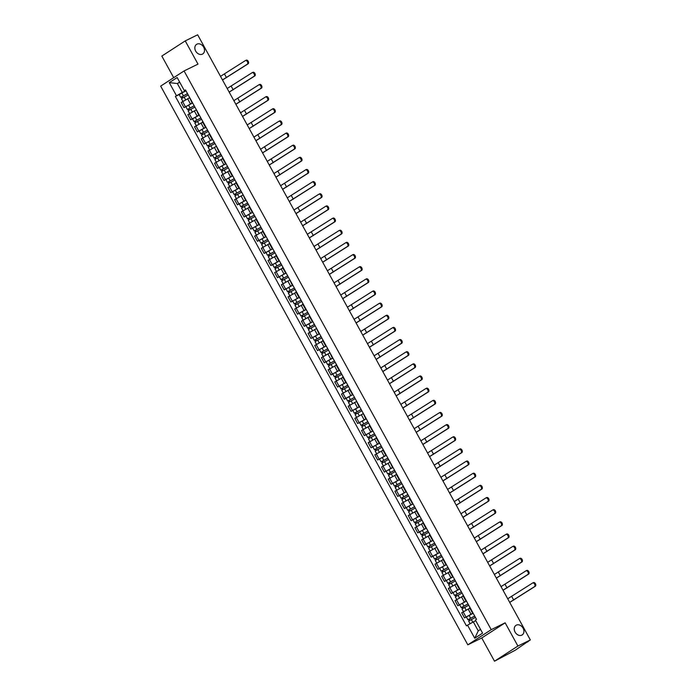 <?xml version="1.0" encoding="UTF-8"?>
<svg xmlns="http://www.w3.org/2000/svg" width="696" height="696" viewBox="0 0 696 696"><rect width="100%" height="100%" fill="white"/><g stroke="black" fill="none" stroke-linecap="round" stroke-linejoin="round"><path stroke-width="1.04" d="M516.345 625.147A5.699 4.437 -122.9 0 1 522.948 627.94A5.699 4.437 -122.9 0 1 522.183 634.917A5.699 4.437 -122.9 0 1 521.826 635.117A5.699 4.437 -122.9 0 1 515.214 632.325A5.699 4.437 -122.9 0 1 515.988 625.347A5.699 4.437 -122.9 0 1 516.345 625.147M196.942 44.152A5.699 4.437 -122.9 0 1 203.545 46.954A5.699 4.437 -122.9 0 1 202.78 53.923A5.699 4.437 -122.9 0 1 202.423 54.123A5.699 4.437 -122.9 0 1 195.811 51.33A5.699 4.437 -122.9 0 1 196.585 44.361A5.699 4.437 -122.9 0 1 196.942 44.152M494.508 661.2L517.911 646.036L530.343 639.937L197.664 34.8L185.24 40.899L197.995 64.11L184.066 70.948L160.663 86.113L467.816 644.827L481.745 637.988L494.508 661.2L515.197 650.247L528.012 641.442M185.24 40.899L161.829 56.063L173.704 77.665M517.911 646.036L505.157 622.824L491.228 629.663L184.066 70.948M530.343 639.937L526.193 642.617L528.133 641.668M189.347 97.918L181.169 102.486L183.996 107.628L192.566 102.86M189.425 97.153L191.922 102.599L192.253 102.286M185.858 106.714L183.996 107.628M192.357 102.477L191.922 102.599M196.02 110.064L187.85 114.64L190.678 119.782L199.247 115.005M196.107 109.298L198.595 114.744L198.934 114.44M192.54 118.868L190.678 119.782M199.039 114.631L198.595 114.744M202.701 122.218L194.532 126.785L197.351 131.927L205.929 127.159M202.788 121.452L202.449 121.756L205.276 126.898L205.616 126.585M199.213 131.013L197.351 131.927M205.712 126.776L205.276 126.898M209.383 134.363L201.205 138.939L204.032 144.081L212.602 139.304M209.461 133.597L209.131 133.902L211.958 139.043L212.289 138.739M212.663 139.417L204.032 144.081M212.393 138.922L211.958 139.043M216.064 146.508L207.886 151.084L210.714 156.226L219.284 151.458M216.143 145.751L218.631 151.197L218.97 150.884M212.576 155.312L210.714 156.226M219.075 151.076L218.631 151.197M222.737 158.662L214.568 163.238L217.396 168.38L225.965 163.603M222.824 157.896L222.485 158.201L225.313 163.343L225.652 163.038M219.249 167.466L217.396 168.38M225.756 163.221L225.313 163.343M229.419 170.807L221.25 175.383L224.069 180.525L232.638 175.757M229.506 170.05L229.167 170.355L231.994 175.496L232.325 175.183M232.699 175.862L224.069 180.525M232.429 175.375L231.994 175.496M236.101 182.961L227.923 187.537L230.75 192.679L239.32 187.903M236.179 182.195L235.848 182.5L238.676 187.642L239.006 187.337M239.38 188.016L230.75 192.679M239.111 187.52L238.676 187.642M242.782 195.106L234.604 199.682L237.432 204.824L246.001 200.056M242.86 194.349L245.349 199.796L245.688 199.482M239.293 203.911L237.432 204.824M245.792 199.674L245.349 199.796M249.455 207.26L241.286 211.836L244.113 216.978L252.683 212.202M249.542 206.494L249.203 206.799L252.03 211.941L252.37 211.636M245.966 216.064L244.113 216.978M252.465 211.819L252.03 211.941M256.137 219.405L247.959 223.981L250.786 229.123L259.356 224.356M256.224 218.648L255.884 218.953L258.712 224.095L259.043 223.781M259.417 224.46L250.786 229.123M259.147 223.973L258.712 224.095M262.818 231.559L254.64 236.135L257.468 241.277L266.037 236.501M262.897 230.794L262.566 231.098L265.394 236.24L265.724 235.935M259.33 240.364L257.468 241.277M265.829 236.118L265.394 236.24M269.491 243.704L261.322 248.281L264.149 253.422L272.719 248.655M269.578 242.939L269.239 243.252L272.066 248.385L272.406 248.08M266.011 252.509L264.149 253.422M272.51 248.272L272.066 248.385M276.173 255.858L268.004 260.435L270.822 265.567L279.4 260.8M276.26 255.093L275.921 255.397L278.748 260.539L279.079 260.234M272.684 264.663L270.822 265.567M279.183 260.417L278.748 260.539M282.854 268.004L274.676 272.58L277.504 277.721L286.073 272.954M282.933 267.238L282.602 267.551L285.43 272.684L285.76 272.38M286.134 273.058L277.504 277.721M285.865 272.571L285.43 272.684M289.536 280.157L281.358 284.734L284.185 289.867L292.755 285.099M289.614 279.392L292.103 284.838L292.442 284.534M286.047 288.953L284.185 289.867M292.546 284.716L292.103 284.838M296.209 292.303L288.04 296.879L290.867 302.02L299.437 297.253M296.296 291.537L295.957 291.85L298.784 296.983L299.123 296.679M299.489 297.357L290.867 302.02M299.228 296.87L298.784 296.983M302.89 304.457L294.721 309.033L297.54 314.166L306.11 309.398M302.978 303.691L302.638 303.995L305.466 309.137L305.796 308.833M306.17 309.502L297.54 314.166M305.901 309.015L305.466 309.137M309.572 316.602L301.394 321.178L304.222 326.32L312.791 321.552M309.65 315.836L309.32 316.149L312.147 321.282L312.478 320.978M306.083 325.406L304.222 326.32M312.582 321.169L312.147 321.282M316.254 328.756L308.076 333.332L310.903 338.465L319.473 333.697M316.332 327.99L318.82 333.436L319.16 333.132M312.765 337.551L310.903 338.465M319.264 333.314L318.82 333.436M322.927 340.901L314.757 345.477L317.585 350.619L326.154 345.851M323.014 340.135L322.674 340.448L325.502 345.581L325.841 345.277M326.207 345.955L317.585 350.619M325.937 345.468L325.502 345.581M329.608 353.055L321.43 357.631L324.258 362.764L332.827 357.996M329.686 352.289L332.183 357.735L332.514 357.431M332.888 358.101L324.258 362.764M332.618 357.613L332.183 357.735M336.29 365.2L328.112 369.776L330.939 374.918L339.509 370.15M336.368 364.434L336.038 364.748L338.865 369.88L339.196 369.576M332.801 374.004L330.939 374.918M339.3 369.767L338.865 369.88M342.963 377.354L334.793 381.93L337.621 387.063L346.19 382.295M343.05 376.588L342.71 376.893L345.538 382.034L345.877 381.73M346.243 382.4L337.621 387.063M345.982 381.913L345.538 382.034M349.644 389.499L341.475 394.075L344.294 399.217L352.863 394.449M349.731 388.733L349.392 389.047L352.22 394.18L352.55 393.875M346.156 398.303L344.294 399.217M352.655 394.066L352.22 394.18M356.326 401.653L348.148 406.22L350.975 411.362L359.545 406.595M356.404 400.887L358.901 406.334L359.232 406.029M352.837 410.449L350.975 411.362M359.336 406.212L358.901 406.334M363.007 413.798L354.829 418.374L357.657 423.516L366.226 418.748M363.086 413.032L365.574 418.479L365.913 418.174M359.519 422.603L357.657 423.516M366.018 418.366L365.574 418.479M369.68 425.952L361.511 430.519L364.339 435.661L372.908 430.894M369.767 425.186L369.428 425.491L372.256 430.633L372.595 430.328M372.96 430.998L364.339 435.661M372.691 430.511L372.256 430.633M376.362 438.097L368.184 442.673L371.012 447.815L379.581 443.048M376.449 437.332L376.11 437.636L378.937 442.778L379.268 442.473M372.873 446.902L371.012 447.815M379.372 442.665L378.937 442.778M383.044 450.251L374.866 454.819L377.693 459.96L386.263 455.193M383.122 449.486L382.791 449.79L385.619 454.932L385.949 454.627M379.555 459.047L377.693 459.96M386.054 454.81L385.619 454.932M389.716 462.396L381.547 466.973L384.375 472.114L392.944 467.347M389.803 461.631L392.292 467.077L392.631 466.772M392.996 467.451L384.375 472.114M392.735 466.964L392.292 467.077M396.398 474.55L388.229 479.118L391.048 484.259L399.626 479.492M396.485 473.785L396.146 474.089L398.973 479.231L399.313 478.926M399.678 479.596L391.048 484.259M399.408 479.109L398.973 479.231M403.08 486.695L394.902 491.272L397.729 496.413L406.299 491.646M403.158 485.93L402.827 486.234L405.655 491.376L405.986 491.072M399.591 495.5L397.729 496.413M406.09 491.263L405.655 491.376M409.761 498.849L401.583 503.417L404.411 508.558L412.98 503.791M409.84 498.084L409.509 498.388L412.337 503.53L412.667 503.225M406.273 507.645L404.411 508.558M412.772 503.408L412.337 503.53M416.434 510.995L408.265 515.571L411.092 520.712L419.662 515.945M416.521 510.229L416.182 510.533L419.009 515.675L419.349 515.371M419.714 516.049L411.092 520.712M419.453 515.562L419.009 515.675M423.116 523.148L414.947 527.716L417.765 532.858L426.335 528.09M423.203 522.383L422.863 522.687L425.691 527.829L426.022 527.516M419.627 531.944L417.765 532.858M426.126 527.707L425.691 527.829M429.797 535.294L421.619 539.87L424.447 545.012L433.016 540.235M429.876 534.528L429.545 534.832L432.373 539.974L432.703 539.67M426.309 544.098L424.447 545.012M432.808 539.861L432.373 539.974M436.479 547.447L428.301 552.015L431.129 557.157L439.698 552.389M436.557 546.682L439.046 552.128L439.385 551.815M432.99 556.243L431.129 557.157M439.489 552.006L439.046 552.128M443.152 559.593L434.983 564.169L437.81 569.311L446.38 564.534M443.239 558.827L442.9 559.132L445.727 564.273L446.066 563.969M439.663 568.397L437.81 569.311M446.162 564.152L445.727 564.273M449.833 571.738L441.655 576.314L444.483 581.456L453.053 576.688M449.921 570.981L449.581 571.285L452.409 576.427L452.739 576.114M446.345 580.542L444.483 581.456M452.844 576.305L452.409 576.427M456.515 583.892L448.337 588.468L451.165 593.61L459.734 588.833M456.593 583.126L456.263 583.431L459.09 588.572L459.421 588.268M459.795 588.947L451.165 593.61M459.525 588.451L459.09 588.572M463.188 596.037L455.019 600.613L457.846 605.755L466.416 600.987M463.275 595.28L462.936 595.585L465.763 600.726L466.103 600.413M466.468 601.092L457.846 605.755M466.207 600.605L465.763 600.726M469.87 608.191L461.7 612.767L464.519 617.909L473.097 613.133M469.957 607.425L469.617 607.73L472.445 612.872L472.784 612.567M466.381 616.995L464.519 617.909M472.88 612.75L472.445 612.872M179.786 82.328L177.35 83.529L182.274 92.481L185.884 90.715M185.693 90.349L184.344 90.619L177.158 77.534L169.285 82.633L177.35 83.529L179.638 82.05M475.768 620.719L473.332 621.919L478.256 630.872L474.733 638.232L482.598 633.143L475.403 620.058L476.508 619.344L185.449 89.906L184.344 90.619M474.733 638.232L467.538 625.156L473.332 621.919M182.274 92.481L175.383 96.431L466.442 625.861L467.538 625.156M176.48 95.717L169.285 82.633M467.816 644.827L491.228 629.663M481.745 637.988L505.157 622.824M478.256 630.872L480.545 629.393M179.176 94.569L175.383 96.431M245.523 60.526L246.166 60.213A2.045 1.279 63.9 0 1 246.245 60.169A2.045 1.279 63.9 0 1 248.263 61.378A2.045 1.279 63.9 0 1 248.133 63.797L247.324 64.197A2.045 1.279 -116.1 0 0 247.445 61.77A2.045 1.279 -116.1 0 0 245.436 60.569A2.045 1.279 -116.1 0 0 245.349 60.613L220.51 76.351M187.52 93.682L180.708 97.353L179.168 94.543L185.945 90.819M187.485 93.621L180.708 97.353M182.744 97.814L182.047 96.553M188.216 94.943L181.439 98.675L182.917 101.364M182.117 98.179L181.491 97.031M222.511 80.005L248.133 63.797M247.324 64.197L222.476 79.936M252.204 72.68L252.839 72.367A2.045 1.279 63.9 0 1 252.926 72.314A2.045 1.279 63.9 0 1 254.945 73.524A2.045 1.279 63.9 0 1 254.814 75.942L254.005 76.343A2.045 1.279 -116.1 0 0 254.127 73.924A2.045 1.279 -116.1 0 0 252.117 72.715A2.045 1.279 -116.1 0 0 252.03 72.767L227.183 88.496M194.201 105.836L187.389 109.498L185.849 106.697L192.627 102.965M194.167 105.766L187.389 109.498M189.416 109.968L188.729 108.707M194.897 107.097L188.111 110.821L189.59 113.509M188.799 110.333L188.164 109.185M229.193 92.15L254.814 75.942M254.005 76.343L229.158 92.081M258.877 84.825L259.521 84.512A2.045 1.279 63.9 0 1 259.608 84.468A2.045 1.279 63.9 0 1 261.618 85.678A2.045 1.279 63.9 0 1 261.496 88.096L260.678 88.496A2.045 1.279 -116.1 0 0 260.809 86.069A2.045 1.279 -116.1 0 0 258.79 84.868A2.045 1.279 -116.1 0 0 258.712 84.912L233.865 100.65M200.883 117.981L194.062 121.652L192.522 118.842L199.3 115.118M200.848 117.92L194.062 121.652M196.098 122.113L195.411 120.852M201.57 119.242L194.793 122.974L196.272 125.663M195.48 122.479L194.845 121.33M235.874 104.304L261.496 88.096M260.678 88.496L235.831 104.235M265.559 96.979L266.203 96.666A2.045 1.279 63.9 0 1 266.281 96.614A2.045 1.279 63.9 0 1 268.299 97.823A2.045 1.279 63.9 0 1 268.169 100.241L267.36 100.642A2.045 1.279 -116.1 0 0 267.49 98.223A2.045 1.279 -116.1 0 0 265.472 97.014A2.045 1.279 -116.1 0 0 265.394 97.057L240.546 112.796M207.556 130.135L200.744 133.797L199.204 130.996L205.981 127.264M207.521 130.065L200.744 133.797M202.78 134.267L202.084 133.006M208.252 131.396L201.475 135.12L202.954 137.808M202.153 134.632L201.527 133.484M242.556 116.45L268.169 100.241M267.36 100.642L242.512 116.38M272.24 109.124L272.884 108.811A2.045 1.279 63.9 0 1 272.962 108.767A2.045 1.279 63.9 0 1 274.981 109.977A2.045 1.279 63.9 0 1 274.85 112.395L274.041 112.796A2.045 1.279 -116.1 0 0 274.163 110.368A2.045 1.279 -116.1 0 0 272.153 109.168A2.045 1.279 -116.1 0 0 272.066 109.211L247.228 124.949M214.238 142.28L207.425 145.942L205.886 143.141M214.203 142.219L207.425 145.942M209.461 146.412L208.765 145.151M214.934 143.541L208.156 147.274L209.635 149.962M208.835 146.778L208.208 145.629M249.229 128.603L274.85 112.395M274.041 112.796L249.194 128.534M278.922 121.278L279.557 120.965A2.045 1.279 63.9 0 1 279.644 120.913A2.045 1.279 63.9 0 1 281.654 122.122A2.045 1.279 63.9 0 1 281.532 124.541L280.714 124.941A2.045 1.279 -116.1 0 0 280.845 122.522A2.045 1.279 -116.1 0 0 278.835 121.313A2.045 1.279 -116.1 0 0 278.748 121.356L253.901 137.095M220.919 154.434L214.107 158.096L212.558 155.295L219.344 151.563M220.884 154.364L214.107 158.096M216.134 158.566L215.447 157.305M221.606 155.686L214.829 159.419L216.308 162.107M215.516 158.932L214.881 157.783M255.91 140.749L281.532 124.541M280.714 124.941L255.876 140.679M285.595 133.423L286.239 133.11A2.045 1.279 63.9 0 1 286.326 133.066A2.045 1.279 63.9 0 1 288.335 134.276A2.045 1.279 63.9 0 1 288.205 136.694L287.396 137.095A2.045 1.279 -116.1 0 0 287.526 134.667A2.045 1.279 -116.1 0 0 285.508 133.467A2.045 1.279 -116.1 0 0 285.43 133.51L260.582 149.249M227.601 166.579L220.78 170.242L219.24 167.44L226.017 163.717M227.566 166.518L220.78 170.242M222.816 170.711L222.128 169.45M228.288 167.84L221.511 171.573L222.99 174.261M222.189 171.077L221.563 169.928M262.592 152.903L288.205 136.694M287.396 137.095L262.549 152.833M292.276 145.577L292.92 145.264A2.045 1.279 63.9 0 1 292.999 145.212A2.045 1.279 63.9 0 1 295.017 146.421A2.045 1.279 63.9 0 1 294.887 148.84L294.077 149.24A2.045 1.279 -116.1 0 0 294.208 146.821A2.045 1.279 -116.1 0 0 292.19 145.612A2.045 1.279 -116.1 0 0 292.103 145.655L267.264 161.394M234.274 178.733L227.462 182.395L225.922 179.594M234.239 178.663L227.462 182.395M229.497 182.857L228.801 181.604M234.97 179.986L228.192 183.718L229.671 186.406M228.871 183.231L228.245 182.082M269.265 165.048L294.887 148.84M294.077 149.24L269.23 164.978M298.958 157.722L299.602 157.409A2.045 1.279 63.9 0 1 299.68 157.366A2.045 1.279 63.9 0 1 301.699 158.575A2.045 1.279 63.9 0 1 301.568 160.994L300.759 161.394A2.045 1.279 -116.1 0 0 300.881 158.966A2.045 1.279 -116.1 0 0 298.871 157.766A2.045 1.279 -116.1 0 0 298.784 157.809L273.937 173.548M240.955 190.878L234.143 194.541L232.603 191.739M240.92 190.817L234.143 194.541M236.179 195.011L235.483 193.749M241.651 192.139L234.865 195.872L236.344 198.56M235.553 195.376L234.917 194.227M275.947 177.193L301.568 160.994M300.759 161.394L275.912 177.132M305.631 169.876L306.275 169.563A2.045 1.279 63.9 0 1 306.362 169.511A2.045 1.279 63.9 0 1 308.371 170.72A2.045 1.279 63.9 0 1 308.25 173.139L307.432 173.539A2.045 1.279 -116.1 0 0 307.562 171.12A2.045 1.279 -116.1 0 0 305.544 169.911A2.045 1.279 -116.1 0 0 305.466 169.954L280.618 185.693M247.637 203.032L240.816 206.695L239.276 203.893L246.062 200.161M247.602 202.962L240.816 206.695M242.852 207.156L242.165 205.903M248.324 204.285L241.547 208.017L243.026 210.705M242.234 207.53L241.599 206.381M282.628 189.347L308.25 173.139M307.432 173.539L282.593 189.277M312.313 182.021L312.956 181.708A2.045 1.279 63.9 0 1 313.035 181.665A2.045 1.279 63.9 0 1 315.053 182.865A2.045 1.279 63.9 0 1 314.923 185.293L314.113 185.693A2.045 1.279 -116.1 0 0 314.244 183.266A2.045 1.279 -116.1 0 0 312.226 182.065A2.045 1.279 -116.1 0 0 312.147 182.108L287.3 197.847M254.31 215.177L247.498 218.84L245.958 216.038L252.735 212.306M254.275 215.116L247.498 218.84M249.533 219.31L248.837 218.048M255.006 216.439L248.228 220.171L249.707 222.859M248.907 219.675L248.281 218.527M289.31 201.492L314.923 185.293M314.113 185.693L289.266 201.431M318.994 194.175L319.638 193.862A2.045 1.279 63.9 0 1 319.716 193.81A2.045 1.279 63.9 0 1 321.735 195.019A2.045 1.279 63.9 0 1 321.604 197.438L320.795 197.838A2.045 1.279 -116.1 0 0 320.917 195.419A2.045 1.279 -116.1 0 0 318.907 194.21A2.045 1.279 -116.1 0 0 318.82 194.254L293.982 209.992M260.991 227.331L254.179 230.994L252.639 228.192M260.957 227.261L254.179 230.994M256.215 231.455L255.519 230.202M261.687 228.584L254.91 232.316L256.389 235.004M255.589 231.829L254.962 230.68M295.983 213.646L321.604 197.438M320.795 197.838L295.948 213.576M325.676 206.321L326.311 206.007A2.045 1.279 63.9 0 1 326.398 205.964A2.045 1.279 63.9 0 1 328.416 207.164A2.045 1.279 63.9 0 1 328.286 209.592L327.468 209.992A2.045 1.279 -116.1 0 0 327.599 207.565A2.045 1.279 -116.1 0 0 325.589 206.355A2.045 1.279 -116.1 0 0 325.502 206.407L300.655 222.146M267.673 239.476L260.861 243.139L259.312 240.338L266.098 236.605M267.638 239.415L260.861 243.139M262.888 243.609L262.201 242.347M268.369 240.738L261.583 244.47L263.062 247.158M262.27 243.974L261.635 242.826M302.664 225.791L328.286 209.592M327.468 209.992L302.63 225.73M332.349 218.474L332.993 218.161A2.045 1.279 63.9 0 1 333.079 218.109A2.045 1.279 63.9 0 1 335.089 219.318A2.045 1.279 63.9 0 1 334.967 221.737L334.15 222.137A2.045 1.279 -116.1 0 0 334.28 219.719A2.045 1.279 -116.1 0 0 332.262 218.509A2.045 1.279 -116.1 0 0 332.183 218.553L307.336 234.291M274.355 251.63L267.534 255.293L265.994 252.491L272.771 248.759M274.32 251.56L267.534 255.293M269.57 255.754L268.882 254.501M275.042 252.883L268.264 256.615L269.743 259.303M268.952 256.128L268.317 254.98M309.346 237.945L334.967 221.737M334.15 222.137L309.302 237.875M339.03 230.62L339.674 230.306A2.045 1.279 63.9 0 1 339.752 230.263A2.045 1.279 63.9 0 1 341.771 231.464A2.045 1.279 63.9 0 1 341.64 233.891L340.831 234.291A2.045 1.279 -116.1 0 0 340.962 231.864A2.045 1.279 -116.1 0 0 338.943 230.654A2.045 1.279 -116.1 0 0 338.865 230.707L314.018 246.445M281.027 263.775L274.215 267.438L272.675 264.637L279.453 260.904M280.993 263.714L274.215 267.438M276.251 267.908L275.555 266.646M281.723 265.037L274.946 268.769L276.425 271.457M275.625 268.273L274.998 267.125M316.019 250.09L341.64 233.891M340.831 234.291L315.984 250.021M345.712 242.774L346.356 242.46A2.045 1.279 63.9 0 1 346.434 242.408A2.045 1.279 63.9 0 1 348.452 243.617A2.045 1.279 63.9 0 1 348.322 246.036L347.513 246.436A2.045 1.279 -116.1 0 0 347.635 244.018A2.045 1.279 -116.1 0 0 345.625 242.808A2.045 1.279 -116.1 0 0 345.538 242.852L320.691 258.59M287.709 275.929L280.897 279.592L279.357 276.79M287.674 275.86L280.897 279.592M282.933 280.053L282.237 278.8M288.405 277.182L281.628 280.914L283.107 283.603M282.306 280.427L281.671 279.279M322.7 262.244L348.322 246.036M347.513 246.436L322.666 262.175M352.394 254.919L353.029 254.605A2.045 1.279 63.9 0 1 353.116 254.562A2.045 1.279 63.9 0 1 355.125 255.763A2.045 1.279 63.9 0 1 355.004 258.19L354.186 258.59A2.045 1.279 -116.1 0 0 354.316 256.163A2.045 1.279 -116.1 0 0 352.298 254.954A2.045 1.279 -116.1 0 0 352.22 255.006L327.372 270.744M294.391 288.074L287.579 291.737L286.03 288.936L292.816 285.203M294.356 288.014L287.579 291.737M289.606 292.207L288.918 290.945M295.078 289.336L288.301 293.068L289.78 295.757M288.988 292.572L288.353 291.424M329.382 274.389L355.004 258.19M354.186 258.59L329.347 274.32M359.066 267.073L359.71 266.751A2.045 1.279 63.9 0 1 359.797 266.707A2.045 1.279 63.9 0 1 361.807 267.916A2.045 1.279 63.9 0 1 361.676 270.335L360.867 270.735A2.045 1.279 -116.1 0 0 360.998 268.317A2.045 1.279 -116.1 0 0 358.979 267.107A2.045 1.279 -116.1 0 0 358.901 267.151L334.054 282.889M301.072 300.22L294.251 303.891L292.712 301.09M301.037 300.159L294.251 303.891M296.287 304.352L295.6 303.099M301.76 301.481L294.982 305.213L296.461 307.902M295.661 304.726L295.034 303.578M336.064 286.543L361.676 270.335M360.867 270.735L336.02 286.474M365.748 279.218L366.392 278.905A2.045 1.279 63.9 0 1 366.47 278.861A2.045 1.279 63.9 0 1 368.488 280.062A2.045 1.279 63.9 0 1 368.358 282.489L367.549 282.889A2.045 1.279 -116.1 0 0 367.679 280.462A2.045 1.279 -116.1 0 0 365.661 279.253A2.045 1.279 -116.1 0 0 365.574 279.305L340.736 295.043M307.745 312.374L300.933 316.036L299.393 313.235M307.71 312.313L300.933 316.036M302.969 316.506L302.273 315.245M308.441 313.635L301.664 317.359L303.143 320.056M302.342 316.871L301.716 315.723M342.736 298.688L368.358 282.489M367.549 282.889L342.702 298.619M372.43 291.372L373.073 291.05A2.045 1.279 63.9 0 1 373.152 291.006A2.045 1.279 63.9 0 1 375.17 292.216A2.045 1.279 63.9 0 1 375.04 294.634L374.231 295.034A2.045 1.279 -116.1 0 0 374.352 292.616A2.045 1.279 -116.1 0 0 372.343 291.406A2.045 1.279 -116.1 0 0 372.256 291.45L347.408 307.188M314.427 324.519L307.615 328.19L306.075 325.389L312.852 321.656M314.392 324.458L307.615 328.19M309.65 328.651L308.954 327.398M315.123 325.78L308.337 329.512L309.816 332.201M309.024 329.025L308.389 327.877M349.418 310.842L375.04 294.634M374.231 295.034L349.383 310.773M379.103 303.517L379.746 303.204A2.045 1.279 63.9 0 1 379.833 303.16A2.045 1.279 63.9 0 1 381.843 304.361A2.045 1.279 63.9 0 1 381.721 306.788L380.903 307.188A2.045 1.279 -116.1 0 0 381.034 304.761A2.045 1.279 -116.1 0 0 379.015 303.552A2.045 1.279 -116.1 0 0 378.937 303.604L354.09 319.342M321.108 336.673L314.288 340.335L312.748 337.534L319.534 333.802M321.074 336.612L314.288 340.335M316.323 340.805L315.636 339.544M321.796 337.934L315.018 341.658L316.497 344.355M315.706 341.171L315.07 340.022M356.1 322.988L381.721 306.788M380.903 307.188L356.056 322.918M385.784 315.671L386.428 315.349A2.045 1.279 63.9 0 1 386.506 315.305A2.045 1.279 63.9 0 1 388.525 316.515A2.045 1.279 63.9 0 1 388.394 318.933L387.585 319.334A2.045 1.279 -116.1 0 0 387.715 316.915A2.045 1.279 -116.1 0 0 385.697 315.706A2.045 1.279 -116.1 0 0 385.619 315.749L360.772 331.487M327.781 348.818L320.969 352.489L319.429 349.679M327.746 348.757L320.969 352.489M323.005 352.95L322.309 351.697M328.477 350.079L321.7 353.812L323.179 356.5M322.379 353.324L321.752 352.176M362.781 335.141L388.394 318.933M387.585 319.334L362.738 335.072M392.466 327.816L393.11 327.503A2.045 1.279 63.9 0 1 393.188 327.459A2.045 1.279 63.9 0 1 395.206 328.66A2.045 1.279 63.9 0 1 395.076 331.087L394.267 331.487A2.045 1.279 -116.1 0 0 394.388 329.06A2.045 1.279 -116.1 0 0 392.379 327.851A2.045 1.279 -116.1 0 0 392.292 327.903L367.453 343.641M334.463 360.972L327.651 364.634L326.111 361.833M334.428 360.911L327.651 364.634M329.686 365.104L328.99 363.843M335.159 362.233L328.382 365.957L329.861 368.654M329.06 365.47L328.434 364.321M369.454 347.287L395.076 331.087M394.267 331.487L369.419 347.217M399.147 339.97L399.782 339.648A2.045 1.279 63.9 0 1 399.869 339.605A2.045 1.279 63.9 0 1 401.879 340.814A2.045 1.279 63.9 0 1 401.757 343.232L400.94 343.633A2.045 1.279 -116.1 0 0 401.07 341.214A2.045 1.279 -116.1 0 0 399.06 340.005A2.045 1.279 -116.1 0 0 398.973 340.048L374.126 355.786M341.144 373.117L334.332 376.788L332.784 373.978L339.57 370.255M341.11 373.056L334.332 376.788M336.359 377.249L335.672 375.997M341.84 374.378L335.054 378.111L336.533 380.799M335.742 377.624L335.107 376.475M376.136 359.44L401.757 343.232M400.94 343.633L376.101 359.371M405.82 352.115L406.464 351.802A2.045 1.279 63.9 0 1 406.551 351.758A2.045 1.279 63.9 0 1 408.561 352.959A2.045 1.279 63.9 0 1 408.439 355.386L407.621 355.778A2.045 1.279 -116.1 0 0 407.752 353.359A2.045 1.279 -116.1 0 0 405.733 352.15A2.045 1.279 -116.1 0 0 405.655 352.202L380.808 367.94M347.826 385.271L341.005 388.933L339.465 386.132M347.791 385.21L341.005 388.933M343.041 389.403L342.354 388.142M348.513 386.532L341.736 390.256L343.215 392.953M342.423 389.769L341.788 388.62M382.817 371.586L408.439 355.386M407.621 355.778L382.774 371.516M412.502 364.269L413.146 363.947A2.045 1.279 63.9 0 1 413.224 363.904A2.045 1.279 63.9 0 1 415.242 365.113A2.045 1.279 63.9 0 1 415.112 367.531L414.303 367.932A2.045 1.279 -116.1 0 0 414.433 365.513A2.045 1.279 -116.1 0 0 412.415 364.304A2.045 1.279 -116.1 0 0 412.337 364.347L387.489 380.086M354.499 397.416L347.687 401.087L346.147 398.277L352.924 394.554M354.464 397.355L347.687 401.087M349.723 401.548L349.027 400.296M355.195 398.678L348.418 402.41L349.897 405.098M349.096 401.923L348.47 400.774M389.49 383.74L415.112 367.531M414.303 367.932L389.455 383.67M419.183 376.414L419.827 376.101A2.045 1.279 63.9 0 1 419.905 376.049A2.045 1.279 63.9 0 1 421.924 377.258A2.045 1.279 63.9 0 1 421.793 379.685L420.984 380.077A2.045 1.279 -116.1 0 0 421.106 377.658A2.045 1.279 -116.1 0 0 419.096 376.449A2.045 1.279 -116.1 0 0 419.009 376.501L394.162 392.24M361.18 409.57L354.368 413.233L352.829 410.431L359.606 406.699M361.146 409.509L354.368 413.233M356.404 413.702L355.708 412.441M361.876 410.831L355.09 414.555L356.57 417.252M355.778 414.068L355.143 412.919M396.172 395.885L421.793 379.685M420.984 380.077L396.137 395.815M425.865 388.568L426.5 388.246A2.045 1.279 63.9 0 1 426.587 388.203A2.045 1.279 63.9 0 1 428.597 389.412A2.045 1.279 63.9 0 1 428.475 391.831L427.657 392.231A2.045 1.279 -116.1 0 0 427.788 389.812A2.045 1.279 -116.1 0 0 425.769 388.603A2.045 1.279 -116.1 0 0 425.691 388.646L400.844 404.385M367.862 421.715L361.05 425.387L359.501 422.576L366.287 418.853M367.827 421.654L361.05 425.387M363.077 425.848L362.39 424.595M368.549 422.977L361.772 426.709L363.251 429.397M362.459 426.222L361.824 425.073M402.853 408.039L428.475 391.831M427.657 392.231L402.819 407.969M432.538 400.713L433.182 400.4A2.045 1.279 63.9 0 1 433.269 400.348A2.045 1.279 63.9 0 1 435.278 401.557A2.045 1.279 63.9 0 1 435.148 403.985L434.339 404.376A2.045 1.279 -116.1 0 0 434.469 401.957A2.045 1.279 -116.1 0 0 432.451 400.748A2.045 1.279 -116.1 0 0 432.373 400.8L407.525 416.53M374.544 433.869L367.723 437.532L366.183 434.73M374.5 433.799L367.723 437.532M369.759 438.001L369.071 436.74M375.231 435.13L368.454 438.854L369.933 441.551M369.132 438.367L368.506 437.219M409.535 420.184L435.148 403.985M434.339 404.376L409.492 420.114M439.22 412.867L439.863 412.545A2.045 1.279 63.9 0 1 439.942 412.502A2.045 1.279 63.9 0 1 441.96 413.711A2.045 1.279 63.9 0 1 441.829 416.13L441.02 416.53A2.045 1.279 -116.1 0 0 441.151 414.111A2.045 1.279 -116.1 0 0 439.132 412.902A2.045 1.279 -116.1 0 0 439.046 412.945L414.207 428.684M381.217 446.014L374.405 449.686L372.865 446.875L379.642 443.152M381.182 445.953L374.405 449.686M376.44 450.147L375.744 448.894M381.913 447.276L375.135 451.008L376.614 453.696M375.814 450.512L375.188 449.372M416.208 432.338L441.829 416.13M441.02 416.53L416.173 432.268M445.901 425.012L446.536 424.699A2.045 1.279 63.9 0 1 446.623 424.647A2.045 1.279 63.9 0 1 448.642 425.856A2.045 1.279 63.9 0 1 448.511 428.284L447.702 428.675A2.045 1.279 -116.1 0 0 447.824 426.256A2.045 1.279 -116.1 0 0 445.814 425.047A2.045 1.279 -116.1 0 0 445.727 425.099L420.88 440.829M387.898 458.168L381.086 461.831L379.546 459.029L386.324 455.297M387.863 458.098L381.086 461.831M383.113 462.301L382.426 461.039M388.594 459.43L381.808 463.153L383.287 465.85M382.495 462.666L381.86 461.518M422.89 444.483L448.511 428.284M447.702 428.675L422.855 444.413M452.574 437.166L453.218 436.844A2.045 1.279 63.9 0 1 453.305 436.801A2.045 1.279 63.9 0 1 455.315 438.01A2.045 1.279 63.9 0 1 455.193 440.429L454.375 440.829A2.045 1.279 -116.1 0 0 454.505 438.402A2.045 1.279 -116.1 0 0 452.487 437.201A2.045 1.279 -116.1 0 0 452.409 437.245L427.561 452.983M394.58 470.313L387.759 473.985L386.219 471.175M394.545 470.252L387.759 473.985M389.795 474.446L389.108 473.184M395.267 471.575L388.49 475.307L389.969 477.995M389.177 474.811L388.542 473.672M429.571 456.637L455.193 440.429M454.375 440.829L429.528 456.567M459.256 449.312L459.899 448.998A2.045 1.279 63.9 0 1 459.978 448.946A2.045 1.279 63.9 0 1 461.996 450.155A2.045 1.279 63.9 0 1 461.866 452.583L461.057 452.974A2.045 1.279 -116.1 0 0 461.187 450.556A2.045 1.279 -116.1 0 0 459.169 449.346A2.045 1.279 -116.1 0 0 459.09 449.398L434.243 465.128M401.253 482.467L394.441 486.13L392.901 483.328M401.218 482.398L394.441 486.13M396.476 486.6L395.78 485.338M401.949 483.729L395.171 487.452L396.65 490.149M395.85 486.965L395.224 485.817M436.253 468.782L461.866 452.583M461.057 452.974L436.209 468.712M465.937 461.457L466.581 461.143A2.045 1.279 63.9 0 1 466.659 461.1A2.045 1.279 63.9 0 1 468.678 462.309A2.045 1.279 63.9 0 1 468.547 464.728L467.738 465.128A2.045 1.279 -116.1 0 0 467.86 462.701A2.045 1.279 -116.1 0 0 465.85 461.5A2.045 1.279 -116.1 0 0 465.763 461.544L440.925 477.282M407.934 494.612L401.122 498.284L399.582 495.474L406.36 491.75M407.9 494.552L401.122 498.284M403.158 498.745L402.462 497.483M408.63 495.874L401.853 499.606L403.332 502.295M402.532 499.11L401.905 497.962M442.926 480.936L468.547 464.728M467.738 465.128L442.891 480.866M472.619 473.611L473.254 473.297A2.045 1.279 63.9 0 1 473.341 473.245A2.045 1.279 63.9 0 1 475.351 474.454A2.045 1.279 63.9 0 1 475.229 476.882L474.411 477.273A2.045 1.279 -116.1 0 0 474.542 474.855A2.045 1.279 -116.1 0 0 472.532 473.645A2.045 1.279 -116.1 0 0 472.445 473.698L447.598 489.427M414.616 506.766L407.804 510.429L406.255 507.628L413.041 503.895M414.581 506.697L407.804 510.429M409.831 510.899L409.144 509.637M415.303 508.028L408.526 511.751L410.005 514.44M409.213 511.264L408.578 510.116M449.607 493.081L475.229 476.882M474.411 477.273L449.572 493.012M479.292 485.756L479.935 485.443A2.045 1.279 63.9 0 1 480.022 485.399A2.045 1.279 63.9 0 1 482.032 486.608A2.045 1.279 63.9 0 1 481.902 489.027L481.093 489.427A2.045 1.279 -116.1 0 0 481.223 487A2.045 1.279 -116.1 0 0 479.205 485.799A2.045 1.279 -116.1 0 0 479.126 485.843L454.279 501.581M421.298 518.912L414.477 522.583L412.937 519.773M421.263 518.851L414.477 522.583M416.512 523.044L415.825 521.783M421.985 520.173L415.207 523.905L416.686 526.594M415.886 523.409L415.26 522.261M456.289 505.235L481.902 489.027M481.093 489.427L456.245 505.165M485.973 497.91L486.617 497.597A2.045 1.279 63.9 0 1 486.695 497.544A2.045 1.279 63.9 0 1 488.714 498.754A2.045 1.279 63.9 0 1 488.583 501.172L487.774 501.572A2.045 1.279 -116.1 0 0 487.905 499.154A2.045 1.279 -116.1 0 0 485.886 497.945A2.045 1.279 -116.1 0 0 485.808 497.997L460.961 513.726M427.97 531.065L421.158 534.728L419.618 531.927L426.396 528.194M427.936 530.996L421.158 534.728M423.194 535.198L422.498 533.936M428.666 532.327L421.889 536.05L423.368 538.739M422.568 535.563L421.941 534.415M462.962 517.38L488.583 501.172M487.774 501.572L462.927 517.311M492.655 510.055L493.299 509.742A2.045 1.279 63.9 0 1 493.377 509.698A2.045 1.279 63.9 0 1 495.395 510.907A2.045 1.279 63.9 0 1 495.265 513.326L494.456 513.726A2.045 1.279 -116.1 0 0 494.578 511.299A2.045 1.279 -116.1 0 0 492.568 510.098A2.045 1.279 -116.1 0 0 492.481 510.142L467.634 525.88M434.652 543.211L427.84 546.882L426.3 544.072L433.077 540.348M434.617 543.15L427.84 546.882M429.876 547.343L429.18 546.082M435.348 544.472L428.562 548.204L430.041 550.893M429.249 547.708L428.614 546.56M469.643 529.534L495.265 513.326M494.456 513.726L469.609 529.465M499.328 522.209L499.972 521.896A2.045 1.279 63.9 0 1 500.059 521.843A2.045 1.279 63.9 0 1 502.068 523.053A2.045 1.279 63.9 0 1 501.947 525.471L501.129 525.872A2.045 1.279 -116.1 0 0 501.259 523.453A2.045 1.279 -116.1 0 0 499.241 522.244A2.045 1.279 -116.1 0 0 499.163 522.287L474.315 538.025M441.334 555.365L434.522 559.027L432.973 556.226L439.759 552.493M441.299 555.295L434.522 559.027M436.549 559.497L435.861 558.236M442.021 556.626L435.244 560.35L436.723 563.038M435.931 559.862L435.296 558.714M476.325 541.679L501.947 525.471M501.129 525.872L476.29 541.61M506.009 534.354L506.653 534.041A2.045 1.279 63.9 0 1 506.732 533.997A2.045 1.279 63.9 0 1 508.75 535.207A2.045 1.279 63.9 0 1 508.619 537.625L507.81 538.025A2.045 1.279 -116.1 0 0 507.941 535.598A2.045 1.279 -116.1 0 0 505.922 534.398A2.045 1.279 -116.1 0 0 505.844 534.441L480.997 550.179M448.007 567.51L441.194 571.172L439.655 568.371L446.432 564.647M447.972 567.449L441.194 571.172M443.23 571.642L442.534 570.381M448.702 568.771L441.925 572.503L443.404 575.192M442.604 572.008L441.977 570.859M483.007 553.833L508.619 537.625M507.81 538.025L482.963 553.764M512.691 546.508L513.335 546.195A2.045 1.279 63.9 0 1 513.413 546.143A2.045 1.279 63.9 0 1 515.432 547.352A2.045 1.279 63.9 0 1 515.301 549.77L514.492 550.171A2.045 1.279 -116.1 0 0 514.614 547.752A2.045 1.279 -116.1 0 0 512.604 546.543A2.045 1.279 -116.1 0 0 512.517 546.586L487.678 562.325M454.688 579.664L447.876 583.326L446.336 580.525L453.113 576.793M454.653 579.594L447.876 583.326M449.912 583.796L449.216 582.535M455.384 580.916L448.607 584.649L450.086 587.337M449.285 584.162L448.659 583.013M489.68 565.978L515.301 549.77M514.492 550.171L489.645 565.909M519.373 558.653L520.008 558.34A2.045 1.279 63.9 0 1 520.095 558.296A2.045 1.279 63.9 0 1 522.113 559.506A2.045 1.279 63.9 0 1 521.983 561.924L521.173 562.325A2.045 1.279 -116.1 0 0 521.295 559.897A2.045 1.279 -116.1 0 0 519.286 558.697A2.045 1.279 -116.1 0 0 519.199 558.74L494.351 574.478M461.37 591.809L454.558 595.471L453.018 592.67M461.335 591.748L454.558 595.471M456.585 595.941L455.897 594.68M462.066 593.07L455.28 596.803L456.759 599.491M455.967 596.307L455.332 595.158M496.361 578.132L521.983 561.924M521.173 562.325L496.326 578.063M526.045 570.807L526.689 570.494A2.045 1.279 63.9 0 1 526.776 570.442A2.045 1.279 63.9 0 1 528.786 571.651A2.045 1.279 63.9 0 1 528.664 574.07L527.846 574.47A2.045 1.279 -116.1 0 0 527.977 572.051A2.045 1.279 -116.1 0 0 525.958 570.842A2.045 1.279 -116.1 0 0 525.88 570.885L501.033 586.624M468.051 603.963L461.23 607.625L459.691 604.824M468.017 603.893L461.23 607.625M463.266 608.087L462.579 606.834M468.739 605.216L461.961 608.948L463.44 611.636M462.649 608.461L462.013 607.312M503.043 590.278L528.664 574.07M527.846 574.47L502.999 590.208M532.727 582.952L533.371 582.639A2.045 1.279 63.9 0 1 533.449 582.596A2.045 1.279 63.9 0 1 535.468 583.805A2.045 1.279 63.9 0 1 535.337 586.223L534.528 586.624A2.045 1.279 -116.1 0 0 534.659 584.196A2.045 1.279 -116.1 0 0 532.64 582.996A2.045 1.279 -116.1 0 0 532.562 583.039L507.715 598.778M474.724 616.108L467.912 619.771L466.372 616.969L473.149 613.246M474.689 616.047L467.912 619.771M469.948 620.24L469.252 618.979M475.42 617.369L468.643 621.102L470.087 623.729M469.322 620.606L468.695 619.457M509.724 602.423L535.337 586.223M534.528 586.624L509.681 602.362M470.975 614.177L468.156 609.035M464.302 602.023L461.474 596.881M457.62 589.877L454.793 584.736M450.938 577.723L448.111 572.591M444.257 565.578L441.438 560.437M437.584 553.424L434.756 548.291M430.902 541.279L428.075 536.138M424.221 529.125L421.393 523.992M417.548 516.98L414.72 511.838M410.866 504.826L408.039 499.693M404.185 492.681L401.357 487.539M397.503 480.527L394.684 475.394M390.83 468.382L388.003 463.24M384.149 456.228L381.321 451.095M377.467 444.083L374.639 438.941M370.785 431.938L367.966 426.796M364.112 419.784L361.285 414.642M357.431 407.639L354.603 402.497M350.749 395.485L347.922 390.343M344.076 383.339L341.249 378.198M337.395 371.185L334.567 366.044M330.713 359.04L327.886 353.899M324.031 346.886L321.213 341.745M317.359 334.741L314.531 329.6M310.677 322.587L307.85 317.446M303.995 310.442L301.168 305.3M297.314 298.288L294.495 293.147M290.641 286.143L287.813 281.001M283.959 273.989L281.132 268.847M277.278 261.844L274.45 256.702M270.605 249.69L267.777 244.548M263.923 237.545L261.096 232.403M257.242 225.391L254.414 220.249M250.56 213.246L247.741 208.104M243.887 201.092L241.06 195.95M237.205 188.947L234.378 183.805M230.524 176.793L227.696 171.651M223.851 164.648L221.024 159.506M217.169 152.494L214.342 147.361M210.488 140.348L207.66 135.207M203.806 128.195L200.987 123.061M197.133 116.049L194.306 110.908M190.452 103.895L187.624 98.762M459.273 604.833L456.445 599.691M452.591 592.679L449.764 587.537M445.91 580.534L443.091 575.392M439.237 568.38L436.409 563.238M432.555 556.235L429.728 551.093M425.874 544.081L423.046 538.948M419.201 531.935L416.373 526.794M412.519 519.782L409.692 514.649M405.838 507.636L403.01 502.495M399.156 495.482L396.337 490.349M392.483 483.337L389.656 478.195M385.801 471.183L382.974 466.05M379.12 459.038L376.292 453.896M372.438 446.884L369.62 441.751M365.765 434.739L362.938 429.597M359.084 422.585L356.256 417.452M352.402 410.44L349.575 405.298M345.729 398.295L342.902 393.153M339.048 386.141L336.22 380.999M332.366 373.996L329.539 368.854M325.685 361.842L322.866 356.7M319.012 349.697L316.184 344.555M312.33 337.543L309.502 332.401M305.648 325.397L302.821 320.256M298.967 313.243L296.148 308.102M292.294 301.098L289.466 295.957M285.612 288.944L282.785 283.803M278.931 276.799L276.103 271.657M272.258 264.645L269.43 259.504M265.576 252.5L262.749 247.358M258.895 240.346L256.067 235.205M252.213 228.201L249.394 223.059M245.54 216.047L242.713 210.905M238.859 203.902L236.031 198.76M232.177 191.748L229.349 186.606M225.495 179.603L222.676 174.461M218.822 167.449L215.995 162.307M212.141 155.304L209.313 150.162M205.459 143.15L202.64 138.008M198.786 131.005L195.959 125.863M192.105 118.851L189.277 113.718M185.423 106.706L182.596 101.564M465.955 616.978L463.127 611.836M183.379 95.743L181.839 92.942M185.606 99.806L184.101 97.075M226.513 77.674L224.538 74.098M190.051 107.897L188.512 105.096M192.287 111.96L190.782 109.22M233.195 89.828L231.22 86.243M196.733 120.043L195.193 117.241M198.969 124.106L197.464 121.374M239.868 101.973L237.901 98.397M203.415 132.196L201.875 129.395M205.651 136.259L204.145 133.519M246.549 114.127L244.583 110.542M210.096 144.342L208.548 141.54M212.323 148.405L210.818 145.673M253.231 126.272L251.256 122.687M216.769 156.496L215.229 153.694M219.005 160.559L217.5 157.818M259.904 138.426L257.938 134.841M223.451 168.641L221.911 165.839M225.687 172.704L224.182 169.972M266.585 150.571L264.619 146.986M230.132 180.795L228.593 177.993M232.36 184.858L230.855 182.117M273.267 162.725L271.301 159.14M236.814 192.94L235.265 190.139M239.041 197.003L237.536 194.262M279.949 174.87L277.974 171.286M243.487 205.094L241.947 202.292M245.723 209.157L244.218 206.416M286.621 187.024L284.655 183.439M250.168 217.239L248.629 214.438M252.404 221.302L250.899 218.561M293.303 199.169L291.337 195.585M256.85 229.393L255.31 226.583M259.077 233.456L257.572 230.715M299.985 211.323L298.01 207.739M263.523 241.538L261.983 238.737M265.759 245.601L264.254 242.86M306.666 223.468L304.691 219.884M270.205 253.692L268.665 250.882M272.44 257.755L270.935 255.014M313.339 235.622L311.373 232.038M276.886 265.837L275.346 263.036M279.113 269.9L277.617 267.16M320.021 247.767L318.055 244.183M283.568 277.991L282.019 275.181M285.795 282.054L284.29 279.314M326.702 259.921L324.728 256.337M290.241 290.136L288.701 287.335M292.477 294.199L290.971 291.459M333.375 272.066L331.409 268.482M296.922 302.29L295.382 299.48M299.158 306.344L297.653 303.613M340.057 284.22L338.091 280.636M303.604 314.435L302.064 311.634M305.831 318.498L304.326 315.758M346.738 296.365L344.764 292.781M310.277 326.589L308.737 323.779M312.513 330.644L311.008 327.912M353.42 308.519L351.445 304.935M316.958 338.735L315.418 335.933M319.194 342.797L317.689 340.057M360.093 320.665L358.127 317.08M323.64 350.888L322.1 348.078M325.876 354.943L324.371 352.211M366.775 332.819L364.808 329.234M330.322 363.034L328.773 360.232M332.549 367.096L331.044 364.356M373.456 344.964L371.481 341.379M336.995 375.188L335.455 372.377M339.23 379.242L337.725 376.51M380.129 357.118L378.163 353.533M343.676 387.333L342.136 384.531M345.912 391.396L344.407 388.655M386.811 369.263L384.845 365.678M350.358 399.487L348.818 396.676M352.585 403.541L351.08 400.809M393.492 381.408L391.526 377.832M357.039 411.632L355.491 408.83M359.267 415.695L357.761 412.954M400.174 393.562L398.199 389.978M363.712 423.786L362.172 420.976M365.948 427.84L364.443 425.108M406.847 405.707L404.881 402.131M370.394 435.931L368.854 433.13M372.63 439.994L371.125 437.253M413.528 417.861L411.562 414.277M377.075 448.085L375.535 445.275M379.303 452.139L377.798 449.407M420.21 430.006L418.235 426.43M383.748 460.23L382.208 457.429M385.984 464.293L384.479 461.552M426.892 442.16L424.917 438.576M390.43 472.375L388.89 469.574M392.666 476.438L391.161 473.706M433.565 454.305L431.598 450.73M397.111 484.529L395.572 481.728M399.347 488.592L397.842 485.852M440.246 466.459L438.28 462.875M403.793 496.674L402.245 493.873M406.02 500.737L404.515 498.005M446.928 478.604L444.953 475.029M410.466 508.828L408.926 506.027M412.702 512.891L411.197 510.151M453.601 490.758L451.634 487.174M417.148 520.973L415.608 518.172M419.384 525.036L417.878 522.304M460.282 502.903L458.316 499.328M423.829 533.127L422.289 530.326M426.056 537.19L424.551 534.45M466.964 515.057L464.998 511.473M430.511 545.273L428.962 542.471M432.738 549.335L431.233 546.604M473.645 527.203L471.671 523.627M437.184 557.426L435.644 554.625M439.42 561.489L437.915 558.749M480.318 539.356L478.352 535.772M443.865 569.572L442.325 566.77M446.101 573.635L444.596 570.903M487 551.502L485.034 547.926M450.547 581.726L449.007 578.924M452.774 585.788L451.269 583.048M493.682 563.656L491.707 560.071M457.22 593.871L455.68 591.069M459.456 597.934L457.951 595.202M500.363 575.801L498.388 572.216M463.901 606.025L462.362 603.223M466.137 610.087L464.632 607.347M507.036 587.955L505.07 584.37M470.583 618.17L469.043 615.368M472.802 622.215L471.314 619.492M513.718 600.1L511.751 596.515M246.245 60.169L245.436 60.569M252.926 72.314L252.117 72.715M259.608 84.468L258.79 84.868M266.281 96.614L265.472 97.014M272.962 108.767L272.153 109.168M279.644 120.913L278.835 121.313M286.326 133.066L285.508 133.467M292.999 145.212L292.19 145.612M299.68 157.366L298.871 157.766M306.362 169.511L305.544 169.911M313.035 181.665L312.226 182.065M319.716 193.81L318.907 194.21M326.398 205.964L325.589 206.355M333.079 218.109L332.262 218.509M339.752 230.263L338.943 230.654M346.434 242.408L345.625 242.808M353.116 254.562L352.298 254.954M359.797 266.707L358.979 267.107M366.47 278.861L365.661 279.253M373.152 291.006L372.343 291.406M379.833 303.16L379.015 303.552M386.506 315.305L385.697 315.706M393.188 327.459L392.379 327.851M399.869 339.605L399.06 340.005M406.551 351.758L405.733 352.15M413.224 363.904L412.415 364.304M419.905 376.049L419.096 376.449M426.587 388.203L425.769 388.603M433.269 400.348L432.451 400.748M439.942 412.502L439.132 412.902M446.623 424.647L445.814 425.047M453.305 436.801L452.487 437.201M459.978 448.946L459.169 449.346M466.659 461.1L465.85 461.5M473.341 473.245L472.532 473.645M480.022 485.399L479.205 485.799M486.695 497.544L485.886 497.945M493.377 509.698L492.568 510.098M500.059 521.843L499.241 522.244M506.732 533.997L505.922 534.398M513.413 546.143L512.604 546.543M520.095 558.296L519.286 558.697M526.776 570.442L525.958 570.842M533.449 582.596L532.64 582.996"/></g></svg>
